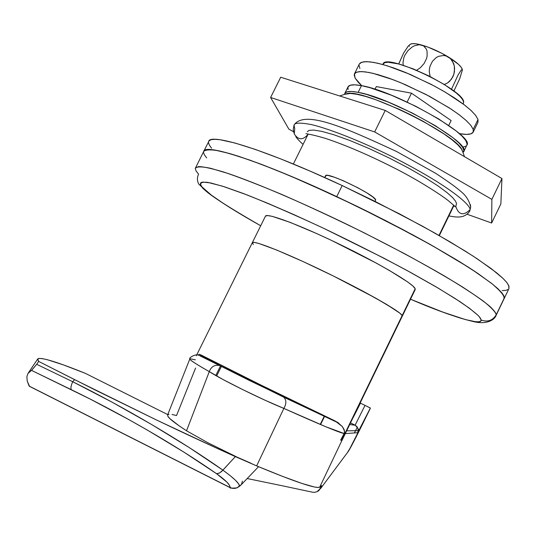 <?xml version="1.0" encoding="UTF-8"?>
<svg xmlns="http://www.w3.org/2000/svg" width="536" height="536" viewBox="0 0 536 536"><rect width="100%" height="100%" fill="white"/><g stroke="black" fill="none" stroke-linecap="round" stroke-linejoin="round"><path stroke-width="0.8" d="M216.658 376.024L221.381 366.457M324.3 416.09L320.247 424.418L324.3 416.09M402.275 316.207L402.174 315.536L402.275 316.207L341.988 440.431L340.648 440.123L344.253 433.557L344.594 431.239L342.397 426.616L337.412 422.201L283.129 396.814L220.216 365.853C205.02 357.907 198.534 354.236 200.759 354.839L203.921 357.123L220.216 365.853L248.778 380.165L300.877 405.203L335.047 420.914L260.744 384.962L200.759 354.839C214.266 362.269 302.954 405.92 335.047 420.914L342.397 426.616L344.179 429.671L344.568 432.673L340.648 440.123L341.566 440.411L402.174 315.536C400.352 311.423 365.626 291.604 325.714 272.248C285.795 252.851 252.717 239.726 252.295 242.734C252.717 239.726 285.795 252.851 325.714 272.248C365.626 291.604 400.352 311.423 402.174 315.536L341.961 440.337M196.337 355.716L196.886 354.986M190.28 358.772L195.352 359.83M199.003 354.289L198.488 355.335L199.003 354.289M349.7 424.552L355.093 425.216L350.477 422.951L355.093 425.216L349.7 424.552M370.376 408.037L357.666 432.713L345.311 433.591L357.666 432.713L370.403 408.063L365.036 405.383L355.093 425.216L356.608 426.308L357.86 428.271L358.216 430.576L357.666 432.713L358.209 430.663L357.88 428.324L356.942 426.676L355.093 425.216M370.142 408.74L348.594 451.031L321.024 487.995L320.34 488.363L321.66 485.636L319.737 487.097L341.914 440.465L319.737 487.097L321.66 485.636L319.081 490.192L316.917 491.753L314.31 492.376L312.615 492.222L279.98 485.288L312.615 492.222L314.31 492.376L316.917 491.753L321.024 487.995L348.594 451.031C351.569 446.146 358.758 432.05 370.142 408.74L351.583 445.758L347.335 452.719L348.594 451.031M342.698 438.817L345.231 433.597M344.253 433.557L325.801 426.75L283.866 408.412L256.637 465.905C276.509 474.179 291.658 480.042 302.083 483.485C312.481 486.916 318.371 488.122 319.737 487.097L317.908 487.452L314.391 486.99L302.083 483.485L282.8 476.471L256.637 465.905L283.866 408.412C319.543 424.432 339.677 432.813 344.253 433.557M189.804 359.04L167.674 414.804L167.862 416.305C169.182 418.71 175.406 423.534 186.535 430.783L209.288 371.622C200.243 366.537 194.059 362.718 190.736 360.152M195.566 368.058L176.545 415.507L172.023 414.502M189.865 358.872L189.871 358.859C188.846 359.415 195.318 363.669 209.288 371.622L209.288 371.615C211.084 366.905 214.259 364.822 218.829 365.371C214.259 364.822 211.084 366.905 209.288 371.615L186.535 430.783L208.089 442.863L238.708 457.932L256.637 465.905L245.106 460.873M200.759 354.839L199.573 354.376M345.975 431.621L345.74 432.398M360.453 403.146L365.036 405.383L360.159 402.998L356.574 410.931L360.453 403.146M353.318 417.243L356.574 410.931L353.318 417.243M247.19 478.541L279.98 485.288L247.19 478.541M354.383 432.947L355.536 430.703M355.067 431.621L357.345 427.152M283.866 408.412L264.777 400.111L242.667 389.592L222.668 379.334L209.288 371.615C220.651 379.2 262.278 399.755 283.866 408.412C286.539 403.769 286.505 400.037 283.765 397.216L283.129 396.814M220.216 365.853L218.829 365.371M370.121 407.896L365.036 405.383L355.127 425.182L350.497 422.897M319.007 490.507L317.815 491.264L321.024 487.995M169.034 414.288L167.621 414.871L167.862 416.305L169.838 418.616L179.118 425.825L186.535 430.783M402.268 316.233L402.174 315.536L399.769 313.104L386.349 304.26L363.006 291.195L333.452 276.04L302.833 261.447L276.516 249.97L258.855 243.458L254.118 242.366L252.295 242.734L254.118 242.366L258.855 243.458L276.516 249.97L302.833 261.447L333.452 276.04L375.729 298.143L394.449 309.312L399.769 313.104L402.174 315.536L415.172 288.75C413.712 283.913 379.341 263.498 339.469 244.215C299.597 224.879 266.218 212.464 265.441 216.196L267.404 215.546L272.268 216.356L290.144 222.373L316.575 233.522L331.684 240.49L376.627 263.283L389.25 270.379L407.728 281.983L412.908 286.043L415.172 288.75L402.174 315.536L402.268 316.233M448.733 125.464L451.131 120.553L448.733 125.464M376.332 86.577L375.026 89.224L376.332 86.577L411.494 93.184L407.132 102.081L411.494 93.184L451.131 120.553L411.494 93.184L376.332 86.577M28.314 372.989L31.503 370.376L90.108 399.032L128.258 419.286L147.373 430.093L183.882 452.109L216.524 473.677L226.889 482.099L229.381 485.248L230.259 487.727L29.607 386.409M245.126 460.88L235.344 456.618C210.346 445.389 184.016 433.162 156.371 419.929L74.571 379.629L72.728 381.739L36.696 364.306L38.666 361.411L37.768 358.892C40.89 356.976 56.736 361.787 85.304 373.324L167.748 414.609L85.304 373.324L63.208 364.828L47.289 359.696L42.022 358.544L38.753 358.423L37.6 359.368L38.666 361.411L94.557 389.692L156.371 419.929L216.645 448.15L251.109 463.298M230.279 487.727C232.175 487.284 225.716 488.571 236.838 487.941L239.525 486.092L237.448 487.572L235.003 488.336L232.45 488.309L230.031 487.492C233.495 489.06 236.664 488.598 239.525 486.092C239.425 483.432 233.89 478.119 222.909 470.146L219.572 472.98L216.524 473.677L219.09 473.228L221.515 471.58L235.344 456.618L222.909 470.146C181.007 440.558 124.158 407.213 72.728 381.739L36.696 364.306L38.666 361.411L74.571 379.629L72.728 381.739C71.027 385.498 70.531 388.138 71.241 389.659C120.835 413.625 176.27 445.604 216.524 473.677C225.743 480.249 230.245 484.859 230.031 487.492L29.118 386.061L27.182 380.902L26.894 376.52L27.993 373.458L31.503 370.376L71.241 389.659C70.531 388.138 71.027 385.498 72.728 381.739L111.937 402.094L151.474 424.425L188.987 447.419L222.909 470.146L230.058 475.539L235.338 480.135L238.507 483.693L239.525 486.092L241.033 484.98M31.503 370.376L36.696 364.306L31.745 370.222M242.413 481.161L241.394 484.578L236.798 487.954M29.567 386.402L27.182 380.902M462.91 152.311L462.052 149.946C455.6 133.812 363.227 88.561 347.013 93.586L344.896 94.269L350.531 93.452L357.164 94.343L365.706 96.467L375.843 99.756L399.179 109.277L411.387 115.119L423.246 121.35L443.922 133.9L451.882 139.682L457.818 144.814L461.53 149.102L462.91 152.311M202.293 187.814C211.8 196.545 231.271 209.194 260.697 225.763L239.887 213.703L223.7 203.626L211.305 195.064L198.709 184.036L203.338 188.384C199.425 184.317 199.157 181.429 207.847 182.407L222.36 186.133L246.828 194.836C268.536 203.472 294.096 214.601 323.503 228.222C353.579 242.674 381.431 256.771 407.058 270.506L438.274 288.167L459.868 301.587C469.777 308.414 476.256 313.453 479.311 316.716L481.147 320.012C487.639 322.337 492.671 320.582 496.242 314.739C496.055 313.064 493.944 310.29 489.904 306.418C484.363 301.735 475.278 295.282 462.648 287.068C447.46 277.648 428.003 266.479 404.291 253.555L364.587 233.033C335.945 218.943 308.461 206.132 282.13 194.602C258.05 184.518 238.487 176.96 223.418 171.942C211.191 168.331 202.849 166.549 198.414 166.602L195.339 168.143C197.014 166.455 202.193 166.522 210.876 168.344L228.638 173.651C257.421 183.52 301.741 202.454 348.393 225.046C384.064 242.594 415.675 259.344 443.238 275.29C459.774 285.165 473.047 293.708 483.057 300.91C491.003 307.195 495.398 311.805 496.242 314.739L504.336 297.889C503.619 294.7 499.344 289.849 491.519 283.323L474.923 271.471C447.547 253.461 404.057 229.328 357.478 206.528C321.794 189.369 289.782 175.319 261.441 164.364C244.336 158.087 230.373 153.618 219.559 150.964C210.762 149.383 205.462 149.564 203.66 151.507C204.511 142.931 261.26 161.175 336.729 196.625L289.688 175.687L262.117 164.626L239.083 156.438L229.549 153.517L214.842 150.067L209.744 149.544L206.172 149.785L204.115 150.784L203.66 151.507L204.115 150.784L206.172 149.785L209.744 149.544L214.842 150.067L229.549 153.517L249.97 160.15L275.41 169.818L304.79 182.16L356.051 205.831L412.459 234.688L429.631 244.135L459.754 261.789L472.25 269.709L491.324 283.169L497.716 288.542L501.957 292.937L504.075 296.328L504.101 298.693L503.753 295.597L501.656 292.569L492.812 284.355L477.837 273.427L457.087 260.154L431.326 245.086L401.678 228.926L369.599 212.49L336.729 196.625L342.176 185.55L336.729 196.625L385.84 220.691L431.326 245.086L468.142 267.055L477.837 273.427L492.812 284.355L501.656 292.569L503.753 295.597L504.336 297.889L496.242 314.739C492.671 320.582 487.639 322.337 481.147 320.012L480.544 321.238L478.608 321.794L475.392 321.687L465.416 319.57L442.749 312.073L410.522 299.215C436.88 310.592 458.36 318.163 474.97 321.935C487.995 324.588 494.889 319.215 496.048 315.463M438.991 235.431L453.617 205.301L438.991 235.431M198.709 184.036C197.047 180.786 197.007 177.476 198.581 174.093L196.096 171.038L195.265 168.425L203.66 151.507M253.367 244.51L252.295 242.734L253.367 244.51M203.546 152.492L204.417 154.877L206.682 157.899L204.417 154.877L203.546 152.492M402.288 316.18L415.206 289.561L415.172 288.75L415.192 289.594M260.704 225.757C226.132 205.824 207.003 193.362 203.338 188.384L201.188 185.865L200.337 183.949L200.839 182.669L202.729 182.059L210.735 182.957L224.343 186.763L243.237 193.463L266.767 202.869L293.949 214.635L323.503 228.222L383.776 258.111L411.42 272.891L435.574 286.579L455.171 298.539L469.503 308.287L478.186 315.503L480.37 318.103L481.147 320.012C482.132 324.273 465.831 322.498 410.522 299.215M504.101 298.693L496.115 315.329M325.66 176.579L325.56 175.741L326.431 175.379L328.24 175.513L334.41 177.242L343.154 180.686L358.021 187.855L366.792 192.846L373.009 197.094L375.729 199.928L375.019 201.389L342.176 185.55L399.668 213.958L434.971 233.14L465 250.942L477.442 258.955L496.396 272.63L502.728 278.124L506.909 282.64L508.959 286.157L508.925 288.649L508.657 285.393L506.607 282.264L503.016 278.405L491.19 268.596L473.355 256.262L450.066 241.877L422.274 226.065L375.033 201.395L375.729 199.928C374.731 194.602 325.714 171.071 325.526 175.808L324.675 177.537M502.158 290.592L505.87 290.378L508.235 289.447M208.645 141.544C209.744 132.486 266.714 150.201 342.176 185.55L310.23 171.158L280.804 158.937L255.31 149.423L234.808 142.971L220.008 139.729L214.862 139.306L211.238 139.661L209.127 140.767L203.874 151.085M208.504 142.583L209.321 145.075L211.532 148.191M385.237 110.423L280.697 77.231L270.613 97.472L374.664 131.93L385.237 110.423L374.664 131.93L491.874 199.372L491.633 223.03L467.204 214.279L491.633 223.03L500.852 203.941L491.633 223.03L491.874 199.372L501.951 178.535L491.874 199.372L374.664 131.93L270.613 97.472L280.697 77.231L385.237 110.423L501.951 178.535L385.237 110.423M288.857 129.136L270.613 97.472L288.857 129.136L293.507 131.742L288.857 129.136M500.852 203.941L501.951 178.535L500.852 203.941M466.809 145.256L467.077 143.836L465.717 140.479L462.045 136.131L456.143 130.938L438.562 118.871L415.728 106.255L391.501 95.247L370.021 87.716L361.452 85.646L358.155 92.339C392.024 97.921 472.223 143.454 463.653 151.742L462.997 152.559L463.875 150.408L462.494 147.112L458.789 142.811L452.866 137.665L435.245 125.665L412.392 113.076L388.165 102.041L366.704 94.443L358.155 92.339L351.516 91.462L347.02 91.824L344.789 93.385L344.541 94.383L344.742 93.485C345.814 91.227 350.283 90.845 358.155 92.339L361.452 85.646C353.566 84.206 349.07 84.641 347.971 86.959L344.829 93.318M463.673 151.695L466.836 145.189C475.533 136.647 395.427 90.999 361.452 85.646L354.798 84.822L350.276 85.237L348.018 86.852L348.058 89.579M462.916 147.172L466.112 146.087M477.951 122.335L478.012 119.495L473.208 129.37L473.194 132.111C471.854 134.523 467.245 135.032 459.372 133.638L466.367 134.402L470.822 133.893L473.147 132.204L473.208 129.37L470.93 125.484L466.353 120.66L459.62 115.093L450.97 108.996L429.363 96.239L405.122 84.567L393.317 79.777L372.842 73.291L364.996 71.831L359.16 71.63L355.529 72.668L354.182 74.866L355.12 78.122L354.417 73.921L356.768 72.085L361.586 71.569L368.728 72.414L377.92 74.618L388.774 78.109L400.807 82.745L426.16 94.557L449.242 107.863L458.561 114.295L465.838 120.191L470.769 125.283L473.208 129.37L478.012 119.495L475.62 115.327L470.722 110.155L463.486 104.198L454.193 97.713L443.252 90.993L431.158 84.353L405.812 72.568L393.766 67.972L382.892 64.534L373.672 62.397L366.497 61.633L361.632 62.236L359.241 64.153L354.51 73.72M355.12 78.122L358.249 82.283L361.726 85.7L355.12 78.122M473.201 132.111L477.965 122.315L478.012 119.495L475.774 115.528L471.238 110.637L464.538 105.002L445.718 92.44L434.354 86.041L410.127 74.377L387.387 65.861L377.793 63.241L369.92 61.854L364.051 61.734L360.38 62.846L359.234 64.166M358.993 65.131L359.891 68.467M294.264 133.879C298.217 140.09 302.706 140.372 307.731 134.717L307.731 134.717C302.706 140.372 298.217 140.09 294.264 133.879L294.733 128.7L294.05 125.035C294.746 122.697 300.462 122.536 311.202 124.546C327.442 128.251 358.973 140.285 391.796 156.492C451.68 186.83 471.459 205.992 469.972 209.79C463.426 216.028 458.702 214.936 455.788 206.494L456.518 203.559L455.54 201.161L452.639 197.623L447.104 192.665L438.22 186.072L425.47 177.838L408.941 168.291L389.572 158.18L369.183 148.579L349.988 140.539L333.841 134.75L321.707 131.354L313.647 130.06L309.098 130.375L307.249 131.776M455.788 206.494C458.702 214.936 463.426 216.028 469.972 209.79L469.744 211.104L469.972 209.79C471.459 205.992 451.68 186.83 391.796 156.492C358.973 140.285 327.442 128.251 311.202 124.546C300.462 122.536 294.746 122.697 294.05 125.035L293.172 129.618L294.277 133.92M454.474 206.139L453.536 206.347L454.474 206.139M307.731 134.717L307.389 133.987L307.731 134.717L308.012 134.067L307.731 134.717M469.972 209.79L470.682 207.117L470.427 204.672L470.682 207.117L469.972 209.79M448.458 57.044C439.286 51.563 430.321 47.55 421.571 45.011L423.547 45.868L426.341 49.044L427.065 51.175L427.125 56.052L426.502 58.605L424.063 63.556L420.318 67.784L416.619 70.27L420.318 67.784L424.063 63.556L426.502 58.605L427.125 56.052L427.065 51.175L426.341 49.044L423.547 45.868L421.571 45.011C415.722 43.436 411.936 43.202 410.214 44.321L412.311 43.671L416.251 43.852L427.922 47.074L441.865 53.319L450.542 58.679L452.243 60.776L454.3 65.921L454.615 68.715L453.865 74.283L452.84 76.876L449.691 81.258L447.654 82.913L444.304 84.507L447.654 82.913L451.439 79.214L453.865 74.283L454.461 71.536L454.3 65.921L453.503 63.228L450.542 58.679L446.106 55.965L448.458 57.044C457.235 62.531 461.878 66.819 462.401 69.901L459.68 78.839L453.865 91.053L459.68 78.839L462.401 69.901L461.355 67.476L458.548 64.38L448.458 57.044M430.133 76.547L429.282 71.797L429.43 68.956L430.026 66.203L432.465 61.245L436.284 57.533L438.595 56.32L443.594 55.496L446.106 55.965L443.594 55.496L438.595 56.32L436.284 57.533L432.465 61.245L430.026 66.203L429.43 68.956L429.282 71.797L430.133 76.547M403.273 65.312L402.992 62.759L403.836 57.734L404.868 55.215L407.976 50.605L412.171 46.994L414.516 45.748L419.333 44.702L414.516 45.748L412.171 46.994L407.976 50.605L404.868 55.215L403.836 57.734L402.992 62.759L403.273 65.312M399.065 63.074L403.608 53.098L408.204 46.156L403.608 53.098L398.717 63.985M451.48 89.284L458.153 74.832L461.114 70.223L462.22 69.452L461.114 70.223L458.153 74.832L451.48 89.284M409.517 46.19L408.713 45.774M463.124 103.924L463.653 102.269C465.255 90.269 385.196 52.354 383.073 64.052L382.838 64.521M463.191 103.977L463.653 102.269L462.722 99.776L460.236 96.641L456.277 92.976L444.538 84.654L429.329 76.139L413.135 68.843L398.63 63.958L388.124 62.236L384.895 62.638L383.073 64.052M324.642 416.244L320.588 424.566M196.732 354.919L252.295 242.734M189.871 358.859C188.404 357.827 196.96 352.581 200.196 355.971L283.705 397.169L338.719 423.092M355.133 425.175C358.149 428.257 359.174 430.086 358.209 430.663L346.645 430.844M220.477 365.988L215.767 375.522M241.374 484.604L258.546 466.702M240.691 485.301L238.681 486.889M28.214 373.13L37.694 358.999M339.65 95.951L347.013 93.586M464.491 156.673L462.052 149.946M293.353 164.016L308.173 134.087M252.342 242.641L265.441 216.196M439.326 235.619L453.905 205.583M508.925 288.649L504.175 298.545M295.751 136.539C296.964 138.489 299.403 141.109 303.068 144.398M448.88 215.941C453.389 216.517 464.035 219.82 469.744 211.104M455.654 206.923L449.389 201.583C443.935 196.766 421.122 181.758 396.761 169.215C370.202 155.648 346.397 145.363 325.345 138.355C310.82 134.04 306.25 133.953 305.909 133.558M294.143 124.848C304.884 109.692 345.559 127.836 396.62 151.547L435.5 173.202C448.056 181.456 456.451 187.486 460.679 191.292C466.065 195.546 469.402 200.846 470.675 207.191L469.75 211.084M410.187 44.341L407.883 46.478"/></g></svg>
